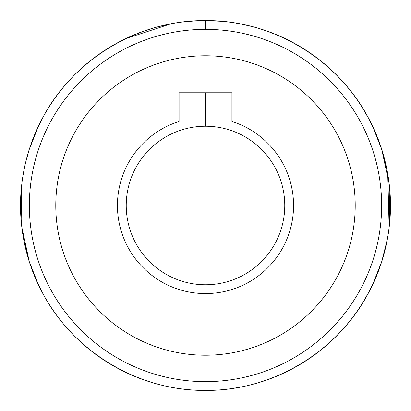 <?xml version="1.0" encoding="UTF-8"?>
<svg xmlns="http://www.w3.org/2000/svg" width="411" height="411" viewBox="0 0 411 411"><rect width="100%" height="100%" fill="white"/><g stroke="black" fill="none" stroke-linecap="round" stroke-linejoin="round"><path stroke-width="0.62" d="M20.904 194.09L21.326 188.562M22.482 178.836L23.391 173.221M24.943 165.422L26.859 157.608M28.981 150.298L28.344 152.378M42.03 118.99L37.026 129.193L32.659 139.683L29.633 148.258L35.546 132.542L42.867 117.428L38.521 125.977L29.284 149.337L25.6 162.571M108.263 48.174L117.428 42.867C85.375 60.525 60.52 85.38 42.862 117.433M117.433 42.862L119.015 42.014L117.438 42.862M125.607 38.696L171.007 23.797L157.064 27.008M181.189 22.153L196.196 20.786L181.189 22.153M206.101 20.55L222.495 21.331L205.598 20.55M232.23 22.492L238.426 23.504M240.327 23.859L253.731 26.951M263.559 29.9L265.691 30.62M279.249 35.891L286.262 39.117L279.249 35.891M290.336 41.157L291.327 41.67L290.336 41.157M292.01 42.03L293.567 42.862L292.01 42.03M381.377 148.279C365.538 101.954 336.27 66.813 293.572 42.867C325.625 60.525 350.48 85.38 368.138 117.433M368.986 119.015L372.782 126.609L377.293 136.991L380.257 144.949L383.633 155.754M387.681 173.627L387.861 174.67M388.323 177.531L388.523 178.862M390.25 196.915L390.342 199.248M390.368 200.013L390.404 201.421M389.628 222.921L388.662 231.157M387.301 239.49L381.685 261.756M368.97 292.01L375.798 277.646L381.367 262.742C365.528 309.057 336.265 344.187 293.572 368.133C325.625 350.475 350.48 325.62 368.138 293.567M293.567 368.138L291.985 368.986M123.762 371.405L119.652 369.319L123.762 371.405M118.99 368.97L117.433 368.138L118.99 368.97M262.686 381.387L261.632 381.727M261.601 381.737L258.658 382.646M257.199 383.078L254.173 383.931M238.514 387.481L237.353 387.686M224.442 389.479L222.803 389.638M206.954 390.445L205.839 390.45M183.64 389.155L179.941 388.678M149.866 381.886L152.394 382.662M149.311 381.706L148.253 381.367M206.142 390.45L215.456 390.183M223.111 389.607L224.93 389.428M232.554 388.462L242.819 386.648L232.569 388.457M253.623 384.08L258.046 382.831M260.692 382.025L262.747 381.367L260.702 382.019M148.258 29.633L149.244 29.315L148.258 29.633M149.702 29.171L150.298 28.981M152.938 28.179L157.377 26.921L152.938 28.174M220.938 21.197L226.769 21.778M251.676 26.407L250.669 26.15M258.606 28.338L261.067 29.094M262.603 29.587L261.756 29.315M21.834 183.743L21.788 184.143M22.23 230.371L22.692 233.556M23.129 236.284L23.704 239.515M23.71 239.531L27.352 255.205M27.008 253.936L28.344 258.627M29.232 261.494L29.387 261.992M29.469 262.233L35.089 277.384L42.014 291.985M42.862 293.567L42.867 293.572C73.543 351.097 136.241 389.387 201.421 390.404C136.241 389.387 73.543 351.097 42.867 293.572L38.506 284.993L29.253 261.566L21.834 227.268L21.351 188.284M253.7 26.941L240.276 23.848M238.976 23.607L232.323 22.507M142.221 31.709L133.328 35.212M382.646 258.658L382.826 258.062M388.523 232.138L389.222 226.764M388.606 179.437L388.354 177.747M387.814 174.387L387.301 171.521M387.244 171.217L387.177 170.848M384.002 157.089L382.656 152.378M381.768 149.506L381.613 149.008M381.531 148.767L381.413 148.397M215.431 390.183L206.111 390.45M190.088 389.808L184.354 389.238M161.785 385.21L159.355 384.604M149.28 381.701L148.628 381.49M208.706 390.424L215.426 390.183M238.246 387.527L242.675 386.674M149.532 29.222L152.342 28.354M195.574 20.817L205.058 20.55M221.195 21.218L227.314 21.84M227.447 21.855L231.059 22.322M258.627 28.344L261.494 29.232M205.5 92.768L205.5 126.234A79.266 79.266 0 0 1 274.147 245.131A79.266 79.266 0 0 1 136.853 245.131A79.266 79.266 0 0 1 205.5 126.234L205.5 92.768M205.5 293.572A88.072 88.072 0 0 0 231.922 121.486A88.072 88.072 0 0 1 205.5 293.572A88.072 88.072 0 0 1 179.078 121.486L179.078 92.768L231.922 92.768L179.078 92.768L179.078 121.486A88.072 88.072 0 0 0 205.5 293.572M381.367 148.253L372.34 125.679L368.133 117.428C337.457 59.903 274.759 21.613 209.579 20.596C274.759 21.613 337.457 59.903 368.133 117.428L372.494 126.007L381.747 149.434L389.166 183.732L389.649 222.716M201.421 20.596C136.241 21.613 73.543 59.903 42.867 117.428C73.543 59.903 136.241 21.613 201.421 20.596M26.895 157.475L25.133 164.595M23.427 173.005L22.256 180.429M21.341 188.408L20.55 204.848M29.633 262.747L38.66 285.321L42.867 293.572M209.579 390.404C274.759 389.387 337.457 351.097 368.133 293.572L372.479 285.023L381.716 261.668L372.479 285.029L368.133 293.572C337.457 351.097 274.759 389.387 209.579 390.404M384.105 253.525L386.468 243.661M387.573 237.995L388.744 230.571M389.659 222.592L390.45 206.152M387.219 171.079L383.648 155.795M381.367 262.747C381.182 263.379 390.763 236.274 390.45 205.49C390.758 174.66 381.177 147.631 381.367 148.253C381.182 147.652 390.763 174.675 390.45 205.536C390.758 236.279 381.182 263.379 381.367 262.747C381.182 263.379 390.758 236.279 390.45 205.536C390.763 174.675 381.182 147.652 381.367 148.253C381.177 147.631 390.758 174.66 390.45 205.49C390.763 236.274 381.182 263.379 381.367 262.747L383.432 255.976L387.671 237.45M29.633 148.258L29.633 148.253C29.818 147.621 20.237 174.726 20.55 205.51C20.242 236.34 29.823 263.369 29.633 262.747C29.818 263.348 20.237 236.325 20.55 205.464C20.242 174.721 29.818 147.621 29.633 148.253L29.613 148.32M29.258 261.581L29.135 261.196M27.866 256.998L26.915 253.608M26.782 253.104L26.247 251.044M25.143 164.544L25.595 162.597M205.5 55.778A149.722 149.722 0 0 0 75.84 280.359A149.722 149.722 0 0 0 335.16 280.359A149.722 149.722 0 0 0 205.5 55.778A149.722 149.722 0 0 1 335.16 280.359A149.722 149.722 0 0 1 75.84 280.359A149.722 149.722 0 0 1 205.5 55.778A149.722 149.722 0 0 0 75.84 280.359A149.722 149.722 0 0 0 335.16 280.359A149.722 149.722 0 0 0 205.5 55.778M231.922 92.768L231.922 121.486L231.922 92.768M205.5 29.356A176.144 176.144 0 0 0 52.957 293.572A176.144 176.144 0 0 0 358.043 293.572A176.144 176.144 0 0 0 205.5 29.356A176.144 176.144 0 0 1 358.043 293.572A176.144 176.144 0 0 1 52.957 293.572A176.144 176.144 0 0 1 205.5 29.356L205.5 20.55A184.95 184.95 0 0 0 45.328 297.975A184.95 184.95 0 0 0 365.672 297.975A184.95 184.95 0 0 0 205.5 20.55L205.5 29.356M205.5 20.55A184.95 184.95 0 0 1 365.672 297.975A184.95 184.95 0 0 1 45.328 297.975A184.95 184.95 0 0 1 205.5 20.55M29.294 149.311L38.521 125.972L42.867 117.428M205.5 126.234A79.266 79.266 0 0 0 136.853 245.131A79.266 79.266 0 0 0 274.147 245.131A79.266 79.266 0 0 0 205.5 126.234M387.712 237.204L389.119 227.643M389.14 227.489L387.732 173.904M387.645 173.396L386.885 169.358M29.273 149.368L28.739 151.078M24.583 167.097L23.571 172.194M22.461 232.025L23.252 236.998M29.633 148.253C29.818 147.621 20.242 174.721 20.55 205.464C20.237 236.325 29.818 263.348 29.633 262.747C29.823 263.369 20.242 236.34 20.55 205.51C20.237 174.726 29.818 147.621 29.633 148.253"/></g></svg>
